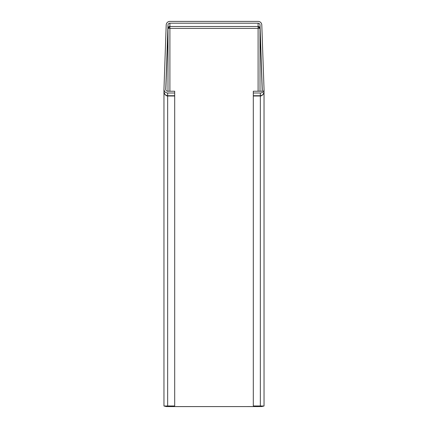<?xml version="1.0" encoding="UTF-8"?>
<svg xmlns="http://www.w3.org/2000/svg" width="428" height="428" viewBox="0 0 428 428"><rect width="100%" height="100%" fill="white"/><g stroke="black" fill="none" stroke-linecap="round" stroke-linejoin="round"><path stroke-width="0.64" d="M174.694 405.974L174.694 95.995L167.658 95.995L167.658 405.974L174.694 405.99L163.961 406.006L166.203 406.568L169.9 406.6L261.797 406.568L264.039 406.006L253.306 405.974L260.342 405.99L260.342 95.995L260.968 95.995L263.001 94.684L264.039 92.218M169.9 26.921L168.702 27.248L168.011 28.114A1.91 1.91 180 0 1 169.9 26.488L258.1 26.488L258.1 23.192L169.9 23.192L169.9 91.223M167.99 28.387L165.834 89.875M262.225 91.223L260.01 25.033L262.316 91.223L253.306 91.223L253.306 95.717L260.342 95.717L260.342 93.01A3.702 3.697 -0 0 0 264.039 89.179L261.797 24.968A3.702 3.697 0 0 0 258.1 21.4L169.9 21.4A3.702 3.697 180 0 0 166.203 24.968L163.961 89.179C164.117 91.496 165.352 92.774 167.658 93.01L167.658 95.717A3.702 3.697 180 0 1 167.032 95.663L164.999 94.599L163.961 91.918M260.342 95.995L253.306 95.995L253.306 405.99M262.214 91.223L259.989 28.387L168.011 28.387L168.702 27.472L169.9 27.21M260.342 405.99L262.252 406.006L258.1 406.584L258.1 405.99M167.658 93.01L174.694 93.01L174.694 91.223L167.658 91.223A1.91 1.91 180 0 1 165.748 89.243L167.99 25.033A1.91 1.91 180 0 1 169.9 23.192M260.342 95.717A3.702 3.697 -0 0 0 260.968 95.663L260.679 95.995M165.829 89.848L168.017 28.104M260.01 25.033A1.91 1.91 0 0 0 258.1 23.192M260.342 93.01L253.306 93.01M163.961 89.179L163.961 92.047M174.694 93.01L174.694 95.717L167.658 95.717M258.1 91.223L258.1 26.921L259.298 27.248L260.01 28.339M259.989 28.114A1.91 1.91 0 0 0 258.1 26.488L258.1 26.921M167.658 95.995L167.032 95.995L164.999 94.684L163.961 92.261L163.961 406.006L163.961 92.475M264.039 92.475L264.039 406.006L264.033 92.261M167.99 405.99L167.99 406.568L169.9 406.584L258.1 406.584M167.99 406.568L165.748 406.006L167.658 405.99M264.039 91.918L263.001 94.599L260.968 95.663M260.01 28.387L259.298 27.472L259.609 27.232M258.1 27.21L259.298 27.472M167.321 95.995L167.027 95.663M168.391 27.232L168.702 27.472M260.01 28.623L260.01 91.223M260.01 95.717L260.01 95.995M260.01 405.99L260.01 406.568M258.1 95.995L258.1 95.717M167.99 28.334L167.99 25.033M169.9 95.717L169.9 95.995M169.9 405.99L169.9 406.584M167.99 28.623L167.99 91.223M167.99 95.717L167.99 95.995M264.039 92.047L264.039 89.313"/></g></svg>
